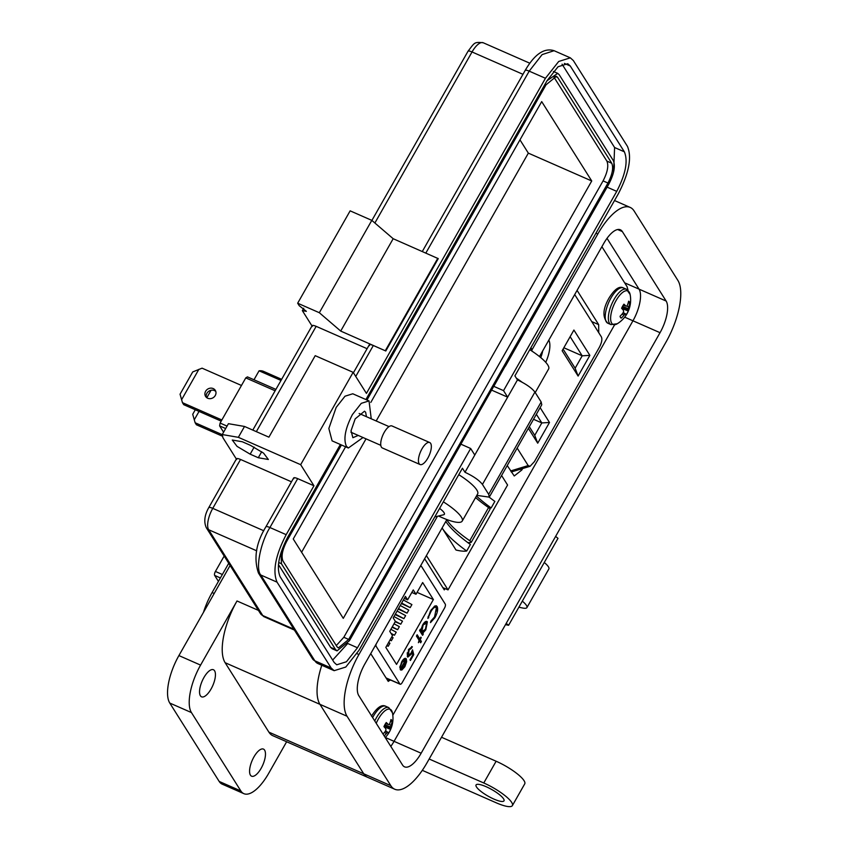 <?xml version="1.0" encoding="UTF-8"?>
<svg xmlns="http://www.w3.org/2000/svg" width="848" height="848" viewBox="0 0 848 848"><rect width="100%" height="100%" fill="white"/><g stroke="black" fill="none" stroke-linecap="round" stroke-linejoin="round"><path stroke-width="1.27" d="M437.462 516.262L358.927 654.518A50.149 19.589 113.7 0 0 347.044 716.242L390.822 785.683A50.149 19.589 113.7 0 0 394.733 789.223A50.149 19.589 113.7 0 0 427.095 762.649L665.987 342.115A50.149 19.589 113.7 0 0 677.87 280.391L634.092 210.951A50.149 19.589 113.7 0 0 630.17 207.41A50.149 19.589 113.7 0 0 597.819 233.984L531.813 350.171M539.476 356.563L603.765 243.408A25.716 10.049 -66.3 0 1 620.354 229.776A25.716 10.049 -66.3 0 1 622.358 231.589L666.136 301.04A25.716 10.049 -66.3 0 1 660.041 332.692L421.149 753.225A25.716 10.049 -66.3 0 1 404.56 766.846A25.716 10.049 -66.3 0 1 402.546 765.034L358.768 695.593A25.716 10.049 -66.3 0 1 364.863 663.942L446.875 519.57M347.044 716.242L319.95 704.338A50.149 19.589 113.7 0 1 321.795 665.256A50.149 19.589 113.7 0 0 319.95 704.338L363.728 773.789A50.149 19.589 113.7 0 0 367.64 777.319L394.733 789.223M666.136 301.04L639.042 289.136L607.009 238.33L639.042 289.136A25.716 10.049 -66.3 0 1 632.958 320.788L394.055 741.332A25.716 10.049 -66.3 0 1 390.801 746.399A25.716 10.049 -66.3 0 0 394.055 741.332L421.149 753.225M506.224 623.344L508.599 625.294L505.493 624.637M518.87 607.221L522.739 608.027A17.585 4.134 29.6 0 0 526.915 607.581A17.585 4.134 29.6 0 0 522.315 601.147L508.599 625.294M555.62 536.402L557.995 538.353L544.268 562.5A17.585 4.134 29.6 0 1 548.868 568.944L526.915 607.581M439.614 508.408A13.282 3.127 29.6 0 1 444.023 512.637A13.282 3.127 29.6 0 1 444.384 514.291A13.282 3.127 29.6 0 1 443.663 514.747L435.056 516.845A6.646 1.558 29.6 0 1 434.791 516.888M532.152 351.252L531.092 347.807A6.646 1.558 -150.4 0 0 530.986 347.553M435.331 515.944A6.646 1.558 29.6 0 1 435.056 516.845M264.618 750.151A14.787 5.777 -66.3 0 1 262 766.698A14.787 5.777 -66.3 0 1 251.58 776.185A14.787 5.777 -66.3 0 1 250.425 775.146A14.787 5.777 -66.3 0 1 253.043 758.6A14.787 5.777 -66.3 0 1 263.463 749.102A14.787 5.777 -66.3 0 1 264.618 750.151M214.586 670.789A14.787 5.777 -66.3 0 1 211.968 687.325A14.787 5.777 -66.3 0 1 201.548 696.823A14.787 5.777 -66.3 0 1 200.393 695.773A14.787 5.777 -66.3 0 1 203.011 679.237A14.787 5.777 -66.3 0 1 213.431 669.74A14.787 5.777 -66.3 0 1 214.586 670.789M503.574 798.848A16.07 3.784 29.6 0 1 503.998 800.841A16.07 3.784 29.6 0 1 491.066 797.745A16.07 3.784 29.6 0 1 476.481 786.955A16.07 3.784 29.6 0 1 476.046 784.962A16.07 3.784 29.6 0 1 488.978 788.046A16.07 3.784 29.6 0 1 503.574 798.848M230.105 565.468L178.907 655.578A38.573 15.073 113.7 0 0 169.77 703.056L219.176 781.432A38.573 15.073 113.7 0 0 222.187 784.146L243.864 793.664A38.573 15.073 113.7 0 0 268.752 773.228L286.635 741.756M169.77 703.056L191.447 712.574A38.573 15.073 -66.3 0 1 200.584 665.097L237.005 600.978A50.149 19.589 113.7 0 0 225.123 662.701L319.95 704.338L363.728 773.789A50.149 19.589 113.7 0 0 367.64 777.319L272.812 735.682A50.149 19.589 -66.3 0 1 268.901 732.153L225.123 662.701M529.767 349.705A32.15 7.558 29.6 0 1 548.635 368.954L535.226 392.56M516.379 378.197A32.15 7.558 29.6 0 1 521.986 382.13M458.768 474.679A32.15 7.558 29.6 0 1 477.647 493.918L462.213 521.085A32.15 7.558 29.6 0 1 442.073 517.609L438.458 516.019M443.345 501.836A32.15 7.558 29.6 0 1 462.213 521.085M191.447 712.574L240.853 790.951A38.573 15.073 113.7 0 0 243.864 793.664M429.162 759.002L483.773 782.98A25.716 6.042 -150.4 0 1 512.383 805.6A25.716 6.042 -150.4 0 1 496.281 802.823L422.304 770.334M228.727 563.284L212.095 592.561A41.149 16.08 113.7 0 0 203.488 612.309M441.511 737.262L496.122 761.239A25.716 6.042 29.6 0 1 524.732 783.87L512.383 805.6M624.669 282.829L639.042 289.136A25.716 10.049 -66.3 0 1 632.958 320.788L394.055 741.332L385.321 737.484M369.028 400.913L352.779 393.779L345.009 396.207L336.179 407.4L328.844 428.484L332.098 440.865L348.348 448.009L346.344 446.196C343.281 438.882 345.306 428.325 352.439 414.545L361.269 403.341L369.028 400.913L371.244 418.806M366.463 416.707L365.636 412.234L364.502 411.216L355.174 418.88L351.04 430.742L352.874 437.706L358.238 435.427M311.979 325.918L302.354 310.644L303.722 308.237M236.359 459.033L222.929 437.727L222.25 434.547L238.352 437.324L300.669 464.683L313.961 485.766L297.701 478.632C294.51 477.339 293.217 477.371 293.843 478.728M302.354 310.644L306.372 311.343L299.227 305.693L297.669 303.213L350.139 210.845L371.806 220.363L393.175 238.712L438.257 258.629L385.787 350.987L373.321 345.518C370.131 344.224 368.838 344.256 369.463 345.613M297.669 303.213L319.336 312.721L340.705 331.07L385.787 350.987M367.089 348.698L316.166 326.342C312.976 325.049 311.682 325.081 312.308 326.438M222.25 434.547L228.419 423.682L244.521 426.459L268.911 437.165L315.212 355.672L353.139 372.325L300.669 464.683M250.16 454.168L258.29 457.74L268.35 459.478L263.58 453.129L250.467 445.338L242.337 441.766L232.278 440.027L237.048 446.377L250.16 454.168L254.167 447.119M291.468 481.812L240.546 459.457C237.355 458.164 236.062 458.196 236.687 459.552M385.321 350.669L437.791 258.301M393.175 238.712L340.705 331.07M371.806 220.363L319.336 312.721M353.139 372.325L366.431 393.408L545.444 78.27L558.694 61.48L570.333 57.834L573.343 60.558L627.446 146.365C632.046 157.336 628.993 173.162 618.309 193.853L514.906 375.865L517.46 379.915L507.655 397.161L503.542 390.631L616.74 191.372C625.654 174.137 628.188 160.94 624.351 151.803L570.259 65.985L567.747 63.727L558.048 66.759L547.013 80.751L365.912 399.546M340.377 444.5L287.737 537.144C278.833 554.38 276.289 567.577 280.126 576.714L334.218 662.532L336.73 664.79L346.429 661.758L357.474 647.766L470.672 448.497L474.785 455.026L464.99 472.272L462.436 468.223L359.033 650.246L345.793 667.037L334.144 670.683L331.133 667.959L277.042 582.152C272.441 571.181 275.483 555.355 286.179 534.664L313.961 485.766M517.46 379.915C525.887 383.89 531.707 387.939 534.918 392.062L541.172 401.984L541.766 404.772L489.296 497.129L476.809 495.38M464.99 472.272C473.449 476.258 479.268 480.307 482.438 484.431L488.692 494.342L489.296 497.129M363.018 437.526L348.358 448.009M460.888 444.172L470.672 448.497M460.92 444.214L349.471 640.664L337.027 650.882L335.522 649.515L281.419 563.708L281.133 552.207M357.474 647.766L347.722 643.484L332.67 660.062M562.054 64.172L614.599 147.52L613.592 172.027M452.758 458.482L505.228 366.113L493.79 386.349L503.542 390.631M474.785 455.026L507.655 397.161L491.596 390.112M332.246 648.784L330.646 647.374L278.441 564.577M547.013 80.74L557.708 73.352L559.214 74.719L613.305 160.526C615.606 166.017 614.079 173.925 608.737 184.27L505.334 366.283M366.983 400.012L546.038 84.811L556.415 76.299L557.666 77.433L611.758 163.24C613.645 167.84 612.373 174.434 607.952 183.03L348.687 639.424L338.32 647.936L337.059 646.801L282.967 560.994C281.091 556.394 282.352 549.801 286.772 541.204L341.447 444.977M553.564 76.521L606.882 161.099C608.8 165.678 607.528 172.271 603.076 180.889L343.811 637.283L336.285 645.572M370.82 402.408L541.702 101.601L591.734 180.974L343.27 618.351L293.238 538.978L345.602 446.801M519.972 139.856L528.336 153.128L591.734 180.974M528.336 153.128L376.183 420.968M366.029 438.851L301.602 552.249M420.057 464.524L382.342 447.967A12.02 4.696 -66.3 0 1 384.25 432.332A12.02 4.696 -66.3 0 1 391.999 425.961L429.713 442.529A12.02 4.696 -66.3 0 1 427.805 458.164A12.02 4.696 -66.3 0 1 420.057 464.524A12.02 4.696 -66.3 0 1 421.965 448.889A12.02 4.696 -66.3 0 1 429.713 442.529M424.636 558.726L444.278 589.901L445.03 588.576M392.825 715.235L614.567 324.89M628.071 290.355L627.054 286.624L601.889 246.694M598.762 332.734L598.656 324.614L577.075 290.376M507.231 465.563L514.238 475.972L521.817 470.015L522.644 468.573M370.735 653.607L388.246 681.389L390.313 679.916M375.134 645.869L376.141 646.314L399.906 684.007A3.212 1.251 113.7 0 0 400.15 684.241A3.212 1.251 113.7 0 0 402.228 682.534L444.511 608.101A3.212 1.251 113.7 0 0 445.274 604.136L421.509 566.443A3.212 1.251 -66.3 0 0 421.255 566.22L420.555 565.902M405.503 660.073L402.217 662.14L399.832 667.885L401.751 661.716C403.69 658.557 405.217 657.624 406.309 658.896L406.637 661.705L404.867 666.708L401.867 669.994L400.171 669.475L405.503 660.073L404.432 659.426L402.8 660.094M400.786 670.047L400.171 669.475M405.779 658.408L405.863 661.949M419.813 638.968L420.862 637.134L421.233 637.717L420.184 639.562L421.403 641.491L420.672 642.784L419.453 640.855L418.403 642.699L419.082 640.261L416.432 636.053L417.163 634.77L419.813 638.968L416.93 635.184M436.402 607.815C435.066 606.468 433.264 607.698 430.985 611.503L427.869 618.468L430.551 610.836L434.653 606.055L436.37 605.843L437.155 606.574C438.246 609.15 437.494 612.871 434.918 617.715L430.487 622.612L430.879 621.096L434.536 616.962L436.402 607.815L435.109 606.967L431.293 609.606M385.819 647.395L392.476 635.661L389.741 631.315L395.38 621.383L393.196 617.916L405.429 596.388L407.612 599.854L413.262 589.922L415.997 594.268L422.664 582.534L433.381 599.547L396.535 664.408L385.819 647.395M420.12 566.665A3.212 1.251 -66.3 0 1 421.255 566.22M376.141 646.314A3.212 1.251 -66.3 0 1 376.205 643.982M426.841 621.393L427.371 621.881L425.791 629.863L422.77 633.149L423.322 634.028L422.59 635.322L419.569 630.53L420.301 629.237L420.831 630.064L422.686 624.859C424.678 621.658 426.237 620.672 427.371 621.881L426.48 621.319M411.63 648.063L409.086 650.056L408.397 655.674L407.369 655.059L408.058 655.366L410.941 653.342L412.531 649.844L413.76 654.592L410.411 660.497L409.987 659.818L412.764 654.932L412.117 652.43L411.238 654.253L407.824 657.105L407.316 656.628L408.704 649.303L412.361 646.77L411.63 648.063L410.814 647.692L408.397 649.748M401.867 669.994L400.468 669.835M403.054 668.107L401.178 669.697M404.867 666.708L404.295 666.454M406.637 661.705L405.948 661.408M400.659 667.016L399.917 666.772M400.023 666.115L399.97 666.719M402.217 662.14L401.655 661.896M420.672 637.473L421.233 637.717M419.453 640.855L418.891 640.6M421.403 641.491L420.714 641.194L420.216 642.074M420.184 639.562L419.495 639.254L420.714 641.194M437.155 606.574L436.01 605.737M428.017 617.461L428.282 616.305M428.759 617.726L428.07 617.429M430.985 611.503L430.339 611.217M433.625 618.425L430.689 621.817M434.918 617.715L434.261 617.429M436.466 606.267L436.709 611.079M388.596 642.498L389.953 643.229L388.225 646.271L386.805 645.646M390.875 629.311L396.217 632.184L394.49 635.226L391.331 633.838M403.372 600.002L411.905 604.582L410.178 607.624L401.358 603.543M397.108 611.048L405.63 615.627L403.902 618.669L395.094 614.588M417.068 592.381L433.381 599.547M393.97 616.56L402.493 621.149L400.765 624.192L395.179 621.732M400.235 605.525L408.768 610.104L407.04 613.146L398.221 609.065M394.013 623.789L399.355 626.661L397.627 629.704L392.041 627.255M391.734 636.975L393.09 637.707L391.352 640.749L389.942 640.123M411.831 592.434L415.997 594.268M404.284 598.391L407.612 599.854M422.77 633.149L422.081 632.841L424.032 631.209M425.791 629.863L425.23 629.619M426.904 624.743L426.682 621.573M422.474 625.252L426.639 623.163L425.41 629.29L421.806 631.622L422.23 632.004L420.067 629.651M423.322 634.028L422.643 633.732L422.145 634.601M422.081 632.841L422.643 633.732M407.231 652.801L407.369 655.059M409.086 650.056L408.45 649.769M411.407 647.967L411.651 646.505M410.315 654.338L407.506 656.882M411.238 654.253L410.57 653.956M412.117 652.43L411.545 652.176M413.76 654.592L412.743 654.868M412.16 650.776L413.071 654.296M218.434 581.399L214.661 575.41L220.406 577.933M224.169 556.055L215.424 571.457A3.212 1.251 113.7 0 0 214.661 575.41M423.597 623.45L425.59 622.538L426.639 623.163M400.712 668.521L401.274 668.775L405.8 660.804L405.238 660.55M405.8 660.804L404.454 666.189L401.274 668.775M386.868 645.54L388.225 646.271M391.034 633.371L394.49 635.226M401.645 603.045L410.178 607.624M395.38 614.09L403.902 618.669M395.295 621.255L400.765 624.192M398.507 608.567L407.04 613.146M392.285 626.831L397.627 629.704M390.006 640.017L391.352 640.749M423.035 625.495L421.806 631.622L421.117 631.325M545.741 362.34A22.292 8.713 113.7 0 0 548.815 340.122M573.905 330.042L562.15 350.743L578.113 376.067L589.869 355.365L573.905 330.042M574.7 294.563L601.338 336.815C602.451 339.211 601.762 342.751 599.292 347.426L534.42 461.619L530.074 466.305L528.187 465.573L517.163 448.083M528.368 428.346L537.717 443.186L549.483 422.484L540.134 407.644M542.688 350.913A17.395 6.795 -66.3 0 1 540.748 357.612M578.113 376.067L575.145 368.223L563.083 349.1M570.142 336.677L582.194 355.81L589.869 355.365M563.846 347.754L582.194 355.81L575.145 368.223M511.28 471.986L530.074 466.305M536.36 414.28L541.808 422.919L549.483 422.484M533.519 419.283L541.808 422.919L534.749 435.342L537.717 443.186M534.749 435.342L529.311 426.703M489.953 508.811A3.212 0.753 29.6 0 1 490.038 509.213L471.212 542.349A3.212 0.753 -150.4 0 0 471.128 541.957A3.212 0.753 -150.4 0 0 469.75 540.706L488.575 507.56A3.212 0.753 29.6 0 1 489.953 508.811M467.789 542.582A57.865 13.61 29.6 0 0 470.979 542.476A3.212 0.753 -150.4 0 0 471.212 542.349M206.371 397.373A5.724 5.088 147.8 0 1 206.891 393.302A5.724 5.088 147.8 0 1 215.784 391.437M205.619 391.278A5.724 5.088 -32.2 0 0 205.608 396.451A5.724 5.088 -32.2 0 0 210.431 398.655A5.724 5.088 -32.2 0 0 215.265 395.518A5.724 5.088 -32.2 0 0 215.286 390.345A5.724 5.088 -32.2 0 0 210.463 388.151A5.724 5.088 -32.2 0 0 205.619 391.278M223.586 432.194L219.6 425.876L220.109 423.057L245.772 377.89L247.436 376.883L275.918 389.402M253.987 379.766L259.075 370.809A49.629 19.398 -66.3 0 1 263.601 371.403L281.642 379.321M220.109 423.057L227.041 426.099M275.134 390.78L245.772 377.89M466.686 551.02A52.979 12.455 29.6 0 1 456.001 550.023L442.105 527.975A66.95 15.741 -150.4 0 0 466.686 551.02L470.386 544.501A66.95 15.741 -150.4 0 1 445.804 521.456M501.581 475.505L507.581 485.024L448.02 589.879L426.406 555.61M225.663 428.537L219.6 425.876M259.075 370.809L281.006 380.445M446.769 519.76A11.692 2.745 -150.4 0 1 446.991 520.089L447.044 520.174A52.82 12.423 -150.4 0 0 469.75 540.706M475.58 497.564A52.82 12.423 -150.4 0 0 488.575 507.56M489.285 508.111A52.979 12.455 -150.4 0 0 491.162 507.931A66.95 15.741 29.6 0 1 476.438 496.038M442.847 587.611L448.02 589.879M489.254 497.204A66.95 15.741 29.6 0 0 494.861 501.412L491.162 507.931M241.468 385.469L202.068 368.17L192.708 371.933L180.052 394.203L182.468 402.673L183.74 404.687L221.201 421.138M198.877 369.315L181.589 399.737M221.869 419.972L182.468 402.673M195.294 409.764L192.719 414.301L195.135 422.76L196.407 424.774L222.155 436.084M211.057 390.271L206.817 397.733M199.047 411.407L194.256 419.834M222.197 434.642L195.135 422.76M383.953 726.63L390.599 729.397A27.963 7.505 -155.2 0 0 390.525 728.125A27.91 16.462 -145.2 0 0 390.599 726.99A27.91 26.309 -89.9 0 0 391.066 725.316A27.963 25.747 -25.6 0 0 392.136 721.447A9.222 3.604 113.7 0 0 391.702 720.228A9.222 3.604 113.7 0 0 390.949 719.56A27.963 23.839 142.8 0 1 389.836 723.365A27.91 19.409 170.9 0 1 389.041 724.521A27.91 2.48 -163.9 0 1 388.183 724.415A27.963 7.505 -155.2 0 0 386.275 722.528A9.222 3.604 113.7 0 0 385.024 724.468A9.222 3.604 113.7 0 0 383.943 726.651A27.963 5.597 34.3 0 1 385.755 728.686A27.91 14.554 45.5 0 1 385.957 729.937A27.91 24.412 97.7 0 1 385.215 731.495A27.963 23.839 142.8 0 1 382.999 734.018M384.186 735.916A27.963 25.747 -25.6 0 0 386.444 733.446A27.91 21.306 2.9 0 0 387.515 732.407A27.91 4.378 25.3 0 0 388.098 732.396A27.963 5.597 34.3 0 1 388.267 733.509A9.222 3.604 113.7 0 0 389.518 731.58A9.222 3.604 113.7 0 0 390.599 729.397M374.752 720.948A19.292 7.537 113.7 0 1 376.364 717.853A19.292 7.537 113.7 0 1 388.808 707.635L392.454 712.839A18.327 7.166 113.7 0 0 378.367 718.998A18.327 7.166 113.7 0 0 376.226 723.28M385.575 723.556L388.183 724.415M390.557 721.139L392.136 721.447M389.105 724.436L391.066 725.316M384.844 724.796L390.599 726.99M384.239 725.983L390.525 728.125M385.501 730.934L388.098 732.396M385.352 731.23L387.515 732.407M384.42 732.46L386.444 733.446M621.605 308.269L628.262 311.036A27.963 7.505 -155.2 0 0 628.188 309.764A27.91 16.462 -145.2 0 0 628.262 308.63A27.91 26.309 -89.9 0 0 628.728 306.955A27.963 25.747 -25.6 0 0 629.799 303.086A9.222 3.604 113.7 0 0 629.364 301.867A9.222 3.604 113.7 0 0 628.612 301.199A27.963 23.839 142.8 0 1 627.499 305.004A27.91 19.409 170.9 0 1 626.704 306.16A27.91 2.48 -163.9 0 1 625.845 306.054A27.963 7.505 -155.2 0 0 623.937 304.167A9.222 3.604 113.7 0 0 622.686 306.107A9.222 3.604 113.7 0 0 621.605 308.29A27.963 5.597 34.3 0 1 623.418 310.326A27.91 14.554 45.5 0 1 623.619 311.576A27.91 24.412 97.7 0 1 622.877 313.135A27.963 23.839 142.8 0 1 620.068 316.24A9.222 3.604 113.7 0 0 620.874 317.883A9.222 3.604 113.7 0 0 621.255 318.117A27.963 25.747 -25.6 0 0 624.107 315.085A27.91 21.306 2.9 0 0 625.177 314.046A27.91 4.378 25.3 0 0 625.76 314.036A27.963 5.597 34.3 0 1 625.93 315.149A9.222 3.604 113.7 0 0 627.181 313.219A9.222 3.604 113.7 0 0 628.262 311.036M630.117 294.479L630.117 294.479A18.327 7.166 113.7 0 0 616.03 300.637A18.327 7.166 113.7 0 0 610.645 319.208A18.327 7.166 113.7 0 0 617.259 323.756A27.963 27.963 0 0 0 630.117 294.479L626.471 289.274A19.292 7.537 113.7 0 0 614.026 299.492A19.292 7.537 113.7 0 0 609.458 323.226A19.292 7.537 113.7 0 0 610.963 324.593L607.836 323.215A19.292 7.537 113.7 0 1 606.331 321.858A19.292 7.537 113.7 0 1 610.899 298.114A19.292 7.537 113.7 0 1 623.344 287.896L626.471 289.274M623.238 305.195L625.845 306.054M628.22 302.778L629.799 303.086M626.757 306.075L628.728 306.955M622.506 306.435L628.262 308.63M621.902 307.623L628.188 309.764M623.153 312.573L625.76 314.036M623.015 312.87L625.177 314.046M622.082 314.099L624.107 315.085M620.566 317.544L621.255 318.117M390.822 785.683L268.901 732.153M358.927 654.518L356.987 653.66M597.819 233.984L595.964 233.168M660.041 332.692L624.679 317.163M622.358 231.589L617.662 229.532M522.315 601.147L544.268 562.5M178.907 655.578L200.584 665.097M237.005 600.978L258.417 610.38M219.176 781.432L240.853 790.951M212.095 592.561L214.184 593.473M483.773 782.98L496.122 761.239M256.34 431.653L316.166 326.342M238.352 437.324L244.521 426.459M236.518 458.757L208.746 507.655A6.434 1.516 29.6 0 1 212.763 508.355L240.546 459.457M208.746 507.655C204.506 515.171 203.69 521.859 206.308 527.71A6.434 5.724 -32.2 0 0 208.65 529.724A17.363 6.784 -66.3 0 1 212.763 508.355L263.802 530.763M206.308 527.71L260.4 613.528A6.434 5.724 -32.2 0 0 262.753 615.531L208.65 529.724L256.711 550.818M294.394 630.053L264.11 616.75A17.363 6.784 -66.3 0 1 262.753 615.531L293.843 629.184M468.011 51.262A6.434 1.516 29.6 0 1 472.039 51.961A17.363 6.784 -66.3 0 1 483.233 42.76C474.032 41.87 474.838 42.411 468.011 51.262L371.901 220.438M374.88 222.992L472.039 51.961L522.962 74.317M545.444 78.27L529.194 71.137L425.844 253.054M373.321 345.518L355.747 376.459M261.703 451.719L258.29 457.74M297.701 478.632L269.918 527.53L286.179 534.664M525.166 70.437A6.434 1.516 29.6 0 1 529.194 71.137L542.126 54.59L554.083 50.7C544.257 47.605 534.622 54.187 525.166 70.437L422.304 251.496M293.673 477.933L265.89 526.831A6.434 1.516 29.6 0 1 269.918 527.53C260.336 542.996 255.312 569.103 260.781 575.008L277.042 582.152M265.89 526.831C256.032 542.879 253.552 558.27 258.428 573.004A6.434 5.724 -32.2 0 0 260.781 575.008L314.884 660.825L331.133 667.959M312.53 658.822A6.434 5.724 -32.2 0 0 314.884 660.825A38.573 15.073 -66.3 0 0 317.894 663.539L312.53 658.822L258.428 573.004M482.438 484.431L534.918 392.062M564.386 63.409L570.259 65.985M614.599 147.52L624.351 151.803M607.104 187.132L616.74 191.372M541.172 401.984L488.692 494.342M278.695 562.51L281.419 563.708M330.646 647.374L335.522 649.515M611.758 163.24L606.882 161.099M603.076 180.889L607.952 183.03M557.666 77.433L554.719 76.14M348.687 639.424L343.811 637.283M521.817 470.015L520.216 469.315M598.656 324.614L591.713 321.562M390.069 680.34L386.635 678.835M399.906 684.007L386.073 677.934M222.356 574.499L215.424 571.457M528.187 465.573L510.623 470.947M388.808 707.635L385.681 706.257A19.292 7.537 113.7 0 0 373.237 716.475A19.292 7.537 113.7 0 0 372.632 717.578M614.503 200.531L630.17 207.41M252.799 430.095L312.138 325.643M264.11 616.75L260.4 613.528M529.82 63.218L483.233 42.76M570.333 57.834L554.083 50.7M353.415 372.77L369.293 344.818M334.144 670.683L317.894 663.539M337.027 650.882L332.151 648.741M557.708 73.352L553.384 71.455M359.139 413.485L389.031 426.608M350.924 432.215L380.805 445.338M400.15 684.241L386.169 678.093M385.236 737.569A27.963 27.963 0 0 0 392.454 712.839M371.498 716.178C376.978 707.486 381.706 704.179 385.681 706.257M607.836 323.215C602.26 317.428 602.705 308.969 609.161 297.818C614.641 289.126 619.369 285.818 623.344 287.896M610.963 324.593L617.259 323.756"/></g></svg>
